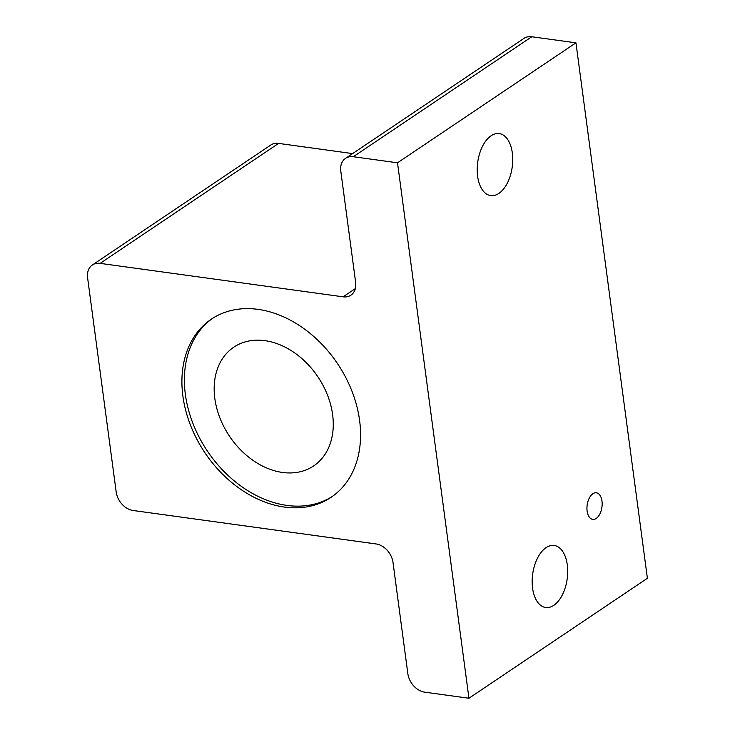 <?xml version="1.0" encoding="UTF-8"?>
<svg xmlns="http://www.w3.org/2000/svg" width="735" height="735" viewBox="0 0 735 735"><rect width="100%" height="100%" fill="white"/><g stroke="black" fill="none" stroke-linecap="round" stroke-linejoin="round"><path stroke-width="1.1" d="M587.118 511.082A13.414 7.46 -82.2 0 1 596.379 492.799A13.414 7.46 -82.2 0 1 601.983 501.086A13.414 7.46 -82.2 0 1 592.722 519.379A13.414 7.46 -82.2 0 1 587.118 511.082M477.621 176.262A31.302 17.41 -82.2 0 1 499.24 133.586A31.302 17.41 -82.2 0 1 512.323 152.935A31.302 17.41 -82.2 0 1 490.704 195.611A31.302 17.41 -82.2 0 1 477.621 176.262M532.581 588.147A31.302 17.41 -82.2 0 1 554.199 545.471A31.302 17.41 -82.2 0 1 567.282 564.82A31.302 17.41 -82.2 0 1 545.655 607.496A31.302 17.41 -82.2 0 1 532.581 588.147M212.608 318.338A107.328 79.885 -123.9 0 0 193.305 424.398A107.328 79.885 -123.9 0 0 286.907 505.404A107.328 79.885 -123.9 0 0 332.349 496.447M258.049 309.371A107.328 79.885 56.1 0 1 352.01 391.296A107.328 79.885 56.1 0 1 331.127 497.292A107.328 79.885 56.1 0 1 284.427 507.076A107.328 79.885 56.1 0 1 190.466 425.152A107.328 79.885 56.1 0 1 211.358 319.155A107.328 79.885 56.1 0 1 258.049 309.371M264.931 340.654A71.552 53.26 56.1 0 1 327.571 395.274A71.552 53.26 56.1 0 1 313.643 465.935A71.552 53.26 56.1 0 1 282.516 472.458A71.552 53.26 56.1 0 1 219.875 417.838A71.552 53.26 56.1 0 1 233.794 347.177A71.552 53.26 56.1 0 1 264.931 340.654M353.324 156.72A17.888 13.313 -123.9 0 0 345.542 158.356L523.991 38.376A17.888 13.313 56.1 0 1 531.772 36.75L353.324 156.72L397.506 162.802L468.948 698.25L424.775 692.168A17.888 13.313 -123.9 0 1 407.842 673.664L393.004 562.459A17.888 13.313 56.1 0 0 376.081 543.955L133.108 510.494A17.888 13.313 -123.9 0 1 116.185 491.991L87.603 277.812A17.888 13.313 -123.9 0 1 92.353 264.995A17.888 13.313 -123.9 0 1 100.135 263.369L343.107 296.821L355.336 288.607M468.948 698.25L647.397 578.28L575.955 42.832L397.506 162.802M531.772 36.75L575.955 42.832M345.542 158.356A17.888 13.313 -123.9 0 0 340.801 171.172L355.639 282.378A17.888 13.313 56.1 0 1 350.889 295.194A17.888 13.313 56.1 0 1 343.107 296.821M92.353 264.995L270.802 145.025A17.888 13.313 56.1 0 1 278.583 143.399L100.135 263.369M352.625 153.597L278.583 143.399"/></g></svg>
